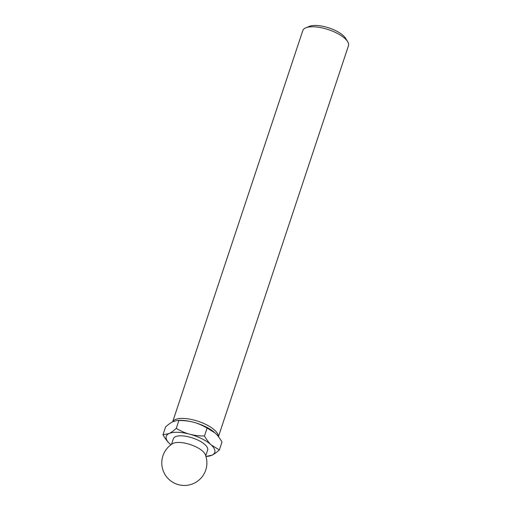 <?xml version="1.0" encoding="UTF-8"?>
<svg xmlns="http://www.w3.org/2000/svg" width="511" height="511" viewBox="0 0 511 511"><rect width="100%" height="100%" fill="white"/><g stroke="black" fill="none" stroke-linecap="round" stroke-linejoin="round"><path stroke-width="0.77" d="M178.888 420.502L176.263 428.397C173.344 430.958 170.91 432.696 168.949 433.603L162.971 434.784L165.596 426.889C168.515 424.328 170.955 422.597 172.916 421.69L177.426 420.457L178.888 420.502C184.567 420.527 189.492 421.115 193.663 422.278A25.556 9.517 -161.6 0 0 179.125 420.381L177.426 420.457M214.02 432.006A25.556 9.517 -161.6 0 0 213.994 431.98A25.556 9.517 -161.6 0 0 193.663 422.278C197.853 423.363 202.33 425.299 207.089 428.077L215.214 433.053C217.437 435.085 219.704 438.08 222.004 442.047L219.372 449.942L211.254 444.966C209.025 442.935 206.763 439.939 204.464 435.972C198.792 435.953 193.867 435.359 189.696 434.197C185.499 433.111 181.022 431.175 176.263 428.397M218.433 436.63L348.457 45.754A24.055 8.962 -161.6 0 0 347.672 41.704L345.647 38.357A20.798 7.748 -161.6 0 0 329.033 27.945A20.798 7.748 -161.6 0 0 309.494 26.329L305.865 27.792A24.055 8.962 -161.6 0 0 302.812 30.571L172.661 421.811M347.672 41.704A24.055 8.962 -161.6 0 0 328.464 29.657A24.055 8.962 -161.6 0 0 305.865 27.792M218.344 436.515A24.055 8.962 -161.6 0 0 197.623 421.128A24.055 8.962 -161.6 0 0 172.699 421.792M219.372 449.942C216.46 452.503 214.02 454.241 212.059 455.148A25.556 9.517 -161.6 0 1 205.946 456.451L212.059 455.148A25.556 9.517 -161.6 0 0 211.254 444.966A25.556 9.517 -161.6 0 0 189.696 434.197A25.556 9.517 -161.6 0 0 168.949 433.603A25.556 9.517 -161.6 0 0 169.761 443.778L170.91 444.794A25.556 9.517 -161.6 0 1 169.761 443.778C167.538 441.747 165.27 438.751 162.971 434.784M207.089 428.077L204.464 435.972M205.269 454.503A18.038 6.72 -161.6 0 0 190.424 444.615A18.038 6.72 -161.6 0 0 172.616 443.644A22.548 22.548 0 0 0 183.698 485.45A22.548 22.548 0 0 0 205.269 454.503M205.729 455.767L207.626 450.07A18.038 6.72 -161.6 0 0 192.628 437.997A18.038 6.72 -161.6 0 0 173.389 438.681L171.492 444.378"/></g></svg>
